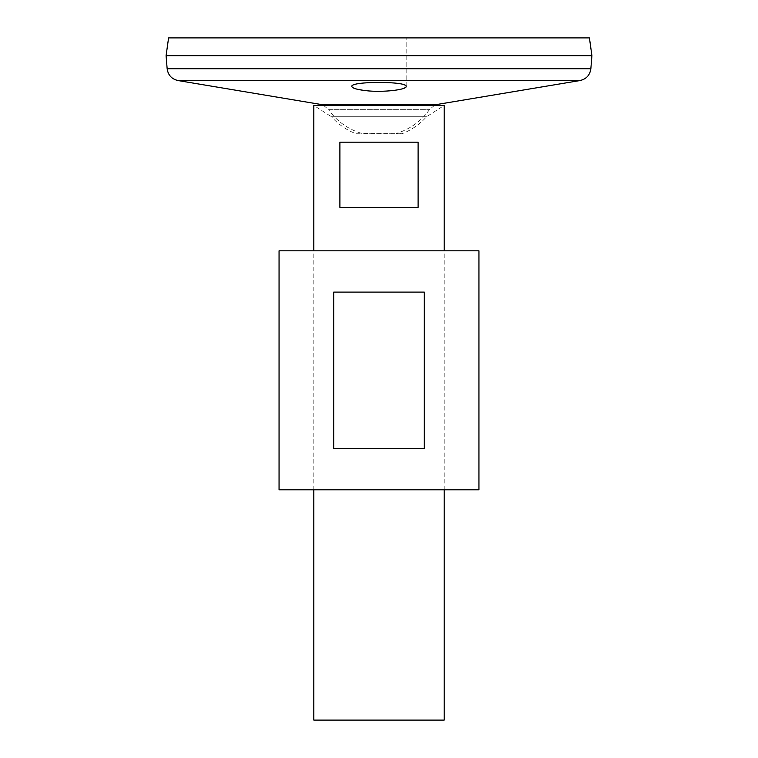 <?xml version="1.0" encoding="UTF-8"?>
<svg xmlns="http://www.w3.org/2000/svg" width="758" height="758" viewBox="0 0 758 758"><rect width="100%" height="100%" fill="white"/><g stroke="black" fill="none" stroke-linecap="round" stroke-linejoin="round"><path stroke-width="0.57" stroke-dasharray="3.79 2.84" d="M478.942 489.801L279.058 489.801M478.942 250.813L279.058 250.813M424.309 448.528L424.309 292.095L333.691 292.095L333.691 448.528L424.309 448.528M333.691 292.095L424.309 292.095L333.691 292.095M405.625 87.331L406.155 86.45C404.545 83.873 395.496 82.499 379 82.338L362.315 83.162C355.53 83.948 352.034 85.048 351.845 86.45L352.773 87.625M354.659 88.487L357.53 89.302M363.48 90.354C378.905 91.945 391.877 91.424 402.394 88.8M591.913 55.713L166.087 55.713M166.125 55.713L591.875 55.713L166.125 55.713M166.125 55.675L591.875 55.675L166.125 55.675M591.913 55.675L166.087 55.675M589.421 37.9L168.579 37.9M379 37.9L406.155 37.9L379 37.9M323.694 105.476L328.621 109.692L429.379 109.692L328.621 109.692A61.559 61.559 0 0 0 362.059 133.493L401.958 133.768L356.042 133.768A63.729 63.729 0 0 1 331.454 116.751L426.546 116.751L331.454 116.751L313.878 105.485L444.122 105.485L426.546 116.751A63.729 63.729 0 0 1 401.958 133.768L395.941 133.493A61.559 61.559 0 0 0 429.379 109.692L434.306 105.476M444.122 105.485L313.821 105.476L444.122 105.485M313.821 489.801L313.821 250.813M444.179 720.1L313.821 720.1M339.897 142.182L339.897 207.36L418.103 207.36L418.103 142.182L339.897 142.182M339.897 207.36L418.103 207.36L339.897 207.36M580.012 80.547L177.988 80.547M437.897 104.329L320.103 104.329M590.852 68.751L167.148 68.751M444.179 489.801L444.179 250.813M406.155 86.45L406.155 37.9L406.155 86.45"/><path stroke-width="1.14" d="M279.058 489.801L478.942 489.801L478.942 250.813L279.058 250.813L279.058 489.801M333.691 448.528L333.691 292.095L424.309 292.095L424.309 448.528L333.691 448.528M323.694 105.476L320.103 104.329L177.988 80.547C171.696 79.078 168.077 75.156 167.148 68.751L166.087 55.713L591.913 55.713L590.852 68.751C589.923 75.146 586.304 79.078 580.012 80.547L177.988 80.547M352.773 87.625L354.659 88.487M357.53 89.302L363.48 90.354M402.394 88.8L404.687 87.928M404.706 87.919L405.625 87.331M365.384 90.59C382.307 92.751 407.084 89.728 406.155 86.45C407.851 81.087 350.158 81.078 351.845 86.45C352.167 88.146 356.677 89.52 365.384 90.59M166.087 55.675L591.913 55.675L589.421 37.9L168.579 37.9L166.087 55.675M313.821 250.813L313.821 105.476L444.179 105.476L444.179 250.813M444.179 489.801L444.179 720.1L313.821 720.1L313.821 489.801M418.103 142.182L418.103 207.36L339.897 207.36L339.897 142.182L418.103 142.182M320.103 104.329L437.897 104.329L580.012 80.547M167.148 68.751L590.852 68.751M437.897 104.329L434.306 105.476"/></g></svg>
